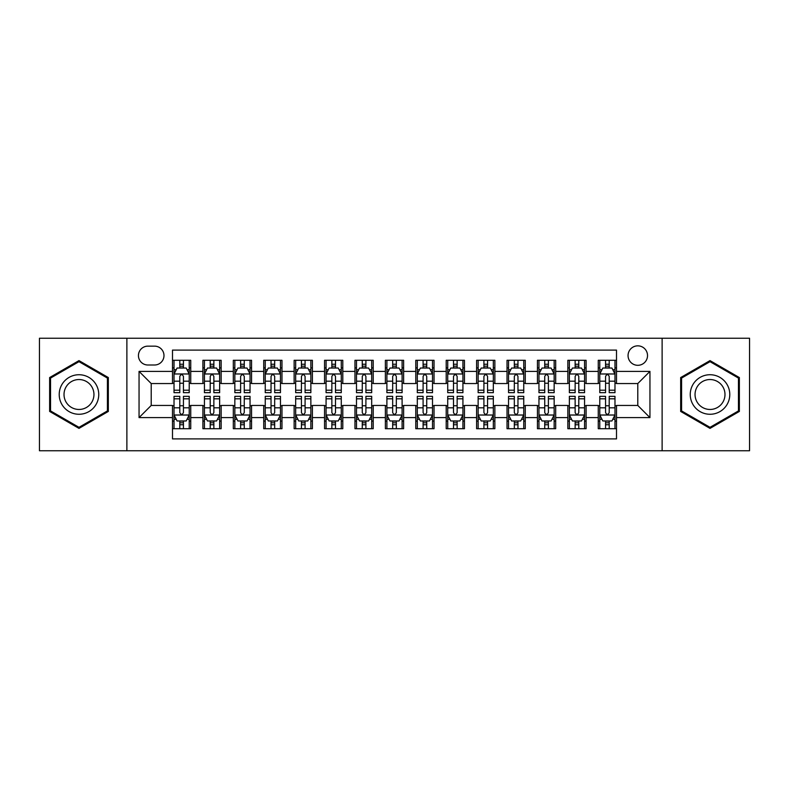<?xml version="1.0" encoding="UTF-8"?>
<svg xmlns="http://www.w3.org/2000/svg" width="789" height="789" viewBox="0 0 789 789"><rect width="100%" height="100%" fill="white"/><g stroke="black" fill="none" stroke-linecap="round" stroke-linejoin="round"><path stroke-width="1.18" d="M637.788 345.838A9.734 9.734 0 0 0 628.054 355.573A9.734 9.734 0 0 0 637.788 365.307A9.734 9.734 0 0 0 647.522 355.573A9.734 9.734 0 0 0 637.788 345.838M662.119 450.756L749.55 450.756L749.55 338.244L662.119 338.244L662.119 450.756L126.881 450.756L126.881 338.244L39.45 338.244L39.45 450.756L126.881 450.756M616.505 360.287L598.259 360.287L598.259 371.392L586.089 371.392L586.089 383.553L598.259 383.553L598.259 371.392M586.089 371.392L586.089 360.287L567.843 360.287L567.843 371.392L555.683 371.392L555.683 383.553L567.843 383.553L567.843 371.392M555.683 371.392L555.683 360.287L537.437 360.287L537.437 371.392L525.267 371.392L525.267 383.553L537.437 383.553L537.437 371.392M525.267 371.392L525.267 360.287L507.021 360.287L507.021 371.392L494.861 371.392L494.861 383.553L507.021 383.553L507.021 371.392M494.861 371.392L494.861 360.287L476.605 360.287L476.605 371.392L464.445 371.392L464.445 383.553L476.605 383.553L476.605 371.392M464.445 371.392L464.445 360.287L446.199 360.287L446.199 371.392L434.039 371.392L434.039 383.553L446.199 383.553L446.199 371.392M434.039 371.392L434.039 360.287L415.783 360.287L415.783 371.392L403.623 371.392L403.623 383.553L415.783 383.553L415.783 371.392M403.623 371.392L403.623 360.287L385.377 360.287L385.377 371.392L373.217 371.392L373.217 383.553L385.377 383.553L385.377 371.392M373.217 371.392L373.217 360.287L354.961 360.287L354.961 371.392L342.801 371.392L342.801 383.553L354.961 383.553L354.961 371.392M342.801 371.392L342.801 360.287L324.555 360.287L324.555 371.392L312.395 371.392L312.395 383.553L324.555 383.553L324.555 371.392M312.395 371.392L312.395 360.287L294.139 360.287L294.139 371.392L281.979 371.392L281.979 383.553L294.139 383.553L294.139 371.392M281.979 371.392L281.979 360.287L263.733 360.287L263.733 371.392L251.563 371.392L251.563 383.553L263.733 383.553L263.733 371.392M251.563 371.392L251.563 360.287L233.317 360.287L233.317 371.392L221.157 371.392L221.157 383.553L233.317 383.553L233.317 371.392M221.157 371.392L221.157 360.287L202.911 360.287L202.911 383.553L190.741 383.553L190.741 360.287L172.495 360.287M172.495 428.713L190.741 428.713L190.741 405.447L202.911 405.447L202.911 428.713L221.157 428.713L221.157 405.447L233.317 405.447L233.317 417.608L221.157 417.608M233.317 417.608L233.317 428.713L251.563 428.713L251.563 405.447L263.733 405.447L263.733 417.608L251.563 417.608M263.733 417.608L263.733 428.713L281.979 428.713L281.979 405.447L294.139 405.447L294.139 417.608L281.979 417.608M294.139 417.608L294.139 428.713L312.395 428.713L312.395 405.447L324.555 405.447L324.555 417.608L312.395 417.608M324.555 417.608L324.555 428.713L342.801 428.713L342.801 405.447L354.961 405.447L354.961 417.608L342.801 417.608M354.961 417.608L354.961 428.713L373.217 428.713L373.217 405.447L385.377 405.447L385.377 417.608L373.217 417.608M385.377 417.608L385.377 428.713L403.623 428.713L403.623 405.447L415.783 405.447L415.783 417.608L403.623 417.608M415.783 417.608L415.783 428.713L434.039 428.713L434.039 405.447L446.199 405.447L446.199 417.608L434.039 417.608M446.199 417.608L446.199 428.713L464.445 428.713L464.445 405.447L476.605 405.447L476.605 417.608L464.445 417.608M476.605 417.608L476.605 428.713L494.861 428.713L494.861 405.447L507.021 405.447L507.021 417.608L494.861 417.608M507.021 417.608L507.021 428.713L525.267 428.713L525.267 405.447L537.437 405.447L537.437 417.608L525.267 417.608M537.437 417.608L537.437 428.713L555.683 428.713L555.683 405.447L567.843 405.447L567.843 417.608L555.683 417.608M567.843 417.608L567.843 428.713L586.089 428.713L586.089 405.447L598.259 405.447L598.259 417.608L586.089 417.608M147.868 365.001L154.555 365.001A9.429 9.429 0 0 0 163.984 355.573A9.429 9.429 0 0 0 154.555 346.144L147.868 346.144A9.429 9.429 0 0 0 138.44 355.573A9.429 9.429 0 0 0 147.868 365.001M662.119 338.244L126.881 338.244M616.505 371.392L616.505 350.099L172.495 350.099L172.495 383.553L151.212 383.553L151.212 405.447L172.495 405.447L172.495 438.901L616.505 438.901L616.505 405.447L637.788 405.447L637.788 383.553L616.505 383.553L616.505 371.392L649.949 371.392L649.949 417.608L616.505 417.608M172.495 417.608L139.051 417.608L139.051 371.392L172.495 371.392M598.259 417.608L598.259 428.713L616.505 428.713M172.495 367.891L174.024 367.891M179.793 367.891L183.442 367.891M189.222 367.891L190.741 367.891M172.495 383.247L174.024 383.247M179.793 383.247L183.442 383.247M189.222 383.247L190.741 383.247M172.495 405.753L174.024 405.753M179.793 405.753L183.442 405.753M189.222 405.753L190.741 405.753M172.495 421.109L174.024 421.109M179.793 421.109L183.442 421.109M189.222 421.109L190.741 421.109M202.911 383.247L204.43 383.247M210.209 383.247L213.858 383.247M219.638 383.247L221.157 383.247M202.911 367.891L204.43 367.891M210.209 367.891L213.858 367.891M219.638 367.891L221.157 367.891M202.911 405.753L204.43 405.753M210.209 405.753L213.858 405.753M219.638 405.753L221.157 405.753M202.911 421.109L204.43 421.109M210.209 421.109L213.858 421.109M219.638 421.109L221.157 421.109M233.317 405.753L234.846 405.753M240.615 405.753L244.265 405.753M250.044 405.753L251.563 405.753M233.317 421.109L234.846 421.109M240.615 421.109L244.265 421.109M250.044 421.109L251.563 421.109M233.317 367.891L234.846 367.891M240.615 367.891L244.265 367.891M250.044 367.891L251.563 367.891M233.317 383.247L234.846 383.247M240.615 383.247L244.265 383.247M250.044 383.247L251.563 383.247M263.733 405.753L265.252 405.753M271.031 405.753L274.68 405.753M280.46 405.753L281.979 405.753M263.733 421.109L265.252 421.109M271.031 421.109L274.68 421.109M280.46 421.109L281.979 421.109M263.733 367.891L265.252 367.891M271.031 367.891L274.68 367.891M280.46 367.891L281.979 367.891M263.733 383.247L265.252 383.247M271.031 383.247L274.68 383.247M280.46 383.247L281.979 383.247M294.139 405.753L295.668 405.753M301.437 405.753L305.087 405.753M310.866 405.753L312.395 405.753M294.139 421.109L295.668 421.109M301.437 421.109L305.087 421.109M310.866 421.109L312.395 421.109M294.139 367.891L295.668 367.891M301.437 367.891L305.087 367.891M310.866 367.891L312.395 367.891M294.139 383.247L295.668 383.247M301.437 383.247L305.087 383.247M310.866 383.247L312.395 383.247M324.555 405.753L326.074 405.753M331.853 405.753L335.503 405.753M341.282 405.753L342.801 405.753M324.555 421.109L326.074 421.109M331.853 421.109L335.503 421.109M341.282 421.109L342.801 421.109M324.555 367.891L326.074 367.891M331.853 367.891L335.503 367.891M341.282 367.891L342.801 367.891M324.555 383.247L326.074 383.247M331.853 383.247L335.503 383.247M341.282 383.247L342.801 383.247M354.961 405.753L356.49 405.753M362.259 405.753L365.909 405.753M371.688 405.753L373.217 405.753M354.961 421.109L356.49 421.109M362.259 421.109L365.909 421.109M371.688 421.109L373.217 421.109M354.961 367.891L356.49 367.891M362.259 367.891L365.909 367.891M371.688 367.891L373.217 367.891M354.961 383.247L356.49 383.247M362.259 383.247L365.909 383.247M371.688 383.247L373.217 383.247M385.377 405.753L386.896 405.753M392.675 405.753L396.325 405.753M402.104 405.753L403.623 405.753M385.377 421.109L386.896 421.109M392.675 421.109L396.325 421.109M402.104 421.109L403.623 421.109M385.377 367.891L386.896 367.891M392.675 367.891L396.325 367.891M402.104 367.891L403.623 367.891M385.377 383.247L386.896 383.247M392.675 383.247L396.325 383.247M402.104 383.247L403.623 383.247M415.783 405.753L417.312 405.753M423.091 405.753L426.741 405.753M432.51 405.753L434.039 405.753M415.783 421.109L417.312 421.109M423.091 421.109L426.741 421.109M432.51 421.109L434.039 421.109M415.783 367.891L417.312 367.891M423.091 367.891L426.741 367.891M432.51 367.891L434.039 367.891M415.783 383.247L417.312 383.247M423.091 383.247L426.741 383.247M432.51 383.247L434.039 383.247M446.199 405.753L447.718 405.753M453.497 405.753L457.147 405.753M462.926 405.753L464.445 405.753M446.199 421.109L447.718 421.109M453.497 421.109L457.147 421.109M462.926 421.109L464.445 421.109M446.199 367.891L447.718 367.891M453.497 367.891L457.147 367.891M462.926 367.891L464.445 367.891M446.199 383.247L447.718 383.247M453.497 383.247L457.147 383.247M462.926 383.247L464.445 383.247M476.605 405.753L478.134 405.753M483.913 405.753L487.563 405.753M493.332 405.753L494.861 405.753M476.605 421.109L478.134 421.109M483.913 421.109L487.563 421.109M493.332 421.109L494.861 421.109M476.605 367.891L478.134 367.891M483.913 367.891L487.563 367.891M493.332 367.891L494.861 367.891M476.605 383.247L478.134 383.247M483.913 383.247L487.563 383.247M493.332 383.247L494.861 383.247M507.021 405.753L508.54 405.753M514.32 405.753L517.969 405.753M523.748 405.753L525.267 405.753M507.021 421.109L508.54 421.109M514.32 421.109L517.969 421.109M523.748 421.109L525.267 421.109M507.021 367.891L508.54 367.891M514.32 367.891L517.969 367.891M523.748 367.891L525.267 367.891M507.021 383.247L508.54 383.247M514.32 383.247L517.969 383.247M523.748 383.247L525.267 383.247M537.437 405.753L538.956 405.753M544.735 405.753L548.385 405.753M554.154 405.753L555.683 405.753M537.437 421.109L538.956 421.109M544.735 421.109L548.385 421.109M554.154 421.109L555.683 421.109M537.437 367.891L538.956 367.891M544.735 367.891L548.385 367.891M554.154 367.891L555.683 367.891M537.437 383.247L538.956 383.247M544.735 383.247L548.385 383.247M554.154 383.247L555.683 383.247M567.843 405.753L569.362 405.753M575.142 405.753L578.791 405.753M584.57 405.753L586.089 405.753M567.843 421.109L569.362 421.109M575.142 421.109L578.791 421.109M584.57 421.109L586.089 421.109M567.843 367.891L569.362 367.891M575.142 367.891L578.791 367.891M584.57 367.891L586.089 367.891M567.843 383.247L569.362 383.247M575.142 383.247L578.791 383.247M584.57 383.247L586.089 383.247M598.259 405.753L599.778 405.753M605.558 405.753L609.207 405.753M614.976 405.753L616.505 405.753M598.259 421.109L599.778 421.109M605.558 421.109L609.207 421.109M614.976 421.109L616.505 421.109M598.259 367.891L599.778 367.891M605.558 367.891L609.207 367.891M614.976 367.891L616.505 367.891M598.259 383.247L599.778 383.247M605.558 383.247L609.207 383.247M614.976 383.247L616.505 383.247M151.212 383.553L139.051 371.392M151.212 405.447L139.051 417.608M649.949 371.392L637.788 383.553M649.949 417.608L637.788 405.447M78.989 428.388L108.33 411.444L108.33 377.556L78.989 360.612L49.638 377.556L49.638 411.444L78.989 428.388M739.362 377.556L710.011 360.612L680.67 377.556L680.67 411.444L710.011 428.388L739.362 411.444L739.362 377.556M183.442 364.242L179.793 364.242M189.222 390.2L183.442 390.2L183.442 392.675L189.222 392.675L189.222 374.124L186.184 368.039L177.061 368.039L174.024 374.124L174.024 392.675L179.793 392.675L179.793 390.2L174.024 390.2M174.024 374.124L174.024 360.287M189.222 374.124L189.222 360.287M179.793 368.039L179.793 360.287M183.442 360.287L183.442 368.039M183.442 390.2L183.442 376.402C182.229 374.065 181.016 374.065 179.793 376.402L179.793 390.2M179.793 424.758L183.442 424.758M174.024 398.8L179.793 398.8L179.793 396.325L174.024 396.325L174.024 414.876L177.061 420.961L186.184 420.961L189.222 414.876L189.222 396.325L183.442 396.325L183.442 398.8L189.222 398.8M189.222 414.876L189.222 428.713M174.024 414.876L174.024 428.713M183.442 420.961L183.442 428.713M179.793 428.713L179.793 420.961M179.793 398.8L179.793 412.598C181.016 414.935 182.229 414.935 183.442 412.598L183.442 398.8M78.989 374.736A19.764 19.764 0 0 0 59.214 394.5A19.764 19.764 0 0 0 78.989 414.264A19.764 19.764 0 0 0 98.753 394.5A19.764 19.764 0 0 0 78.989 374.736M78.989 379.539A14.961 14.961 0 0 0 64.017 394.5A14.961 14.961 0 0 0 78.989 409.461A14.961 14.961 0 0 0 93.95 394.5A14.961 14.961 0 0 0 78.989 379.539M107.422 410.921L78.989 427.332L50.545 410.921L50.545 378.079L78.989 361.668L107.422 378.079L107.422 410.921M692.9 384.618A19.764 19.764 0 0 0 700.129 411.621A19.764 19.764 0 0 0 727.133 404.382A19.764 19.764 0 0 0 719.903 377.379A19.764 19.764 0 0 0 692.9 384.618M697.052 387.014A14.961 14.961 0 0 0 702.535 407.459A14.961 14.961 0 0 0 722.98 401.986A14.961 14.961 0 0 0 717.497 381.541A14.961 14.961 0 0 0 697.052 387.014M738.455 378.079L738.455 410.921L710.011 427.332L681.578 410.921L681.578 378.079L710.011 361.668L738.455 378.079M213.858 364.242L210.209 364.242M219.638 390.2L213.858 390.2L213.858 392.675L219.638 392.675L219.638 374.124L216.59 368.039L207.468 368.039L204.43 374.124L204.43 392.675L210.209 392.675L210.209 390.2L204.43 390.2M204.43 374.124L204.43 360.287M219.638 374.124L219.638 360.287M210.209 368.039L210.209 360.287M213.858 360.287L213.858 368.039M213.858 390.2L213.858 376.402C212.645 374.065 211.422 374.065 210.209 376.402L210.209 390.2M244.265 364.242L240.615 364.242M250.044 390.2L244.265 390.2L244.265 392.675L250.044 392.675L250.044 374.124L247.006 368.039L237.883 368.039L234.846 374.124L234.846 392.675L240.615 392.675L240.615 390.2L234.846 390.2M234.846 374.124L234.846 360.287M250.044 374.124L250.044 360.287M240.615 368.039L240.615 360.287M244.265 360.287L244.265 368.039M244.265 390.2L244.265 376.402C243.051 374.065 241.838 374.065 240.615 376.402L240.615 390.2M274.68 364.242L271.031 364.242M280.46 390.2L274.68 390.2L274.68 392.675L280.46 392.675L280.46 374.124L277.412 368.039L268.29 368.039L265.252 374.124L265.252 392.675L271.031 392.675L271.031 390.2L265.252 390.2M265.252 374.124L265.252 360.287M280.46 374.124L280.46 360.287M271.031 368.039L271.031 360.287M274.68 360.287L274.68 368.039M274.68 390.2L274.68 376.402C273.467 374.065 272.244 374.065 271.031 376.402L271.031 390.2M305.087 364.242L301.437 364.242M310.866 390.2L305.087 390.2L305.087 392.675L310.866 392.675L310.866 374.124L307.828 368.039L298.706 368.039L295.668 374.124L295.668 392.675L301.437 392.675L301.437 390.2L295.668 390.2M295.668 374.124L295.668 360.287M310.866 374.124L310.866 360.287M301.437 368.039L301.437 360.287M305.087 360.287L305.087 368.039M305.087 390.2L305.087 376.402C303.873 374.065 302.66 374.065 301.437 376.402L301.437 390.2M210.209 424.758L213.858 424.758M204.43 398.8L210.209 398.8L210.209 396.325L204.43 396.325L204.43 414.876L207.468 420.961L216.59 420.961L219.638 414.876L219.638 396.325L213.858 396.325L213.858 398.8L219.638 398.8M219.638 414.876L219.638 428.713M204.43 414.876L204.43 428.713M213.858 420.961L213.858 428.713M210.209 428.713L210.209 420.961M210.209 398.8L210.209 412.598C211.422 414.935 212.635 414.935 213.858 412.598L213.858 398.8M240.615 424.758L244.265 424.758M234.846 398.8L240.615 398.8L240.615 396.325L234.846 396.325L234.846 414.876L237.883 420.961L247.006 420.961L250.044 414.876L250.044 396.325L244.265 396.325L244.265 398.8L250.044 398.8M250.044 414.876L250.044 428.713M234.846 414.876L234.846 428.713M244.265 420.961L244.265 428.713M240.615 428.713L240.615 420.961M240.615 398.8L240.615 412.598C241.838 414.935 243.051 414.935 244.265 412.598L244.265 398.8M271.031 424.758L274.68 424.758M265.252 398.8L271.031 398.8L271.031 396.325L265.252 396.325L265.252 414.876L268.29 420.961L277.412 420.961L280.46 414.876L280.46 396.325L274.68 396.325L274.68 398.8L280.46 398.8M280.46 414.876L280.46 428.713M265.252 414.876L265.252 428.713M274.68 420.961L274.68 428.713M271.031 428.713L271.031 420.961M271.031 398.8L271.031 412.598C272.244 414.935 273.458 414.935 274.68 412.598L274.68 398.8M301.437 424.758L305.087 424.758M295.668 398.8L301.437 398.8L301.437 396.325L295.668 396.325L295.668 414.876L298.706 420.961L307.828 420.961L310.866 414.876L310.866 396.325L305.087 396.325L305.087 398.8L310.866 398.8M310.866 414.876L310.866 428.713M295.668 414.876L295.668 428.713M305.087 420.961L305.087 428.713M301.437 428.713L301.437 420.961M301.437 398.8L301.437 412.598C302.66 414.935 303.873 414.935 305.087 412.598L305.087 398.8M335.503 364.242L331.853 364.242M341.282 390.2L335.503 390.2L335.503 392.675L341.282 392.675L341.282 374.124L338.244 368.039L329.112 368.039L326.074 374.124L326.074 392.675L331.853 392.675L331.853 390.2L326.074 390.2M326.074 374.124L326.074 360.287M341.282 374.124L341.282 360.287M331.853 368.039L331.853 360.287M335.503 360.287L335.503 368.039M335.503 390.2L335.503 376.402C334.289 374.065 333.066 374.065 331.853 376.402L331.853 390.2M331.853 424.758L335.503 424.758M326.074 398.8L331.853 398.8L331.853 396.325L326.074 396.325L326.074 414.876L329.112 420.961L338.244 420.961L341.282 414.876L341.282 396.325L335.503 396.325L335.503 398.8L341.282 398.8M341.282 414.876L341.282 428.713M326.074 414.876L326.074 428.713M335.503 420.961L335.503 428.713M331.853 428.713L331.853 420.961M331.853 398.8L331.853 412.598C333.066 414.935 334.28 414.935 335.503 412.598L335.503 398.8M365.909 364.242L362.259 364.242M371.688 390.2L365.909 390.2L365.909 392.675L371.688 392.675L371.688 374.124L368.65 368.039L359.528 368.039L356.49 374.124L356.49 392.675L362.259 392.675L362.259 390.2L356.49 390.2M356.49 374.124L356.49 360.287M371.688 374.124L371.688 360.287M362.259 368.039L362.259 360.287M365.909 360.287L365.909 368.039M365.909 390.2L365.909 376.402C364.696 374.065 363.482 374.065 362.259 376.402L362.259 390.2M362.259 424.758L365.909 424.758M356.49 398.8L362.259 398.8L362.259 396.325L356.49 396.325L356.49 414.876L359.528 420.961L368.65 420.961L371.688 414.876L371.688 396.325L365.909 396.325L365.909 398.8L371.688 398.8M371.688 414.876L371.688 428.713M356.49 414.876L356.49 428.713M365.909 420.961L365.909 428.713M362.259 428.713L362.259 420.961M362.259 398.8L362.259 412.598C363.482 414.935 364.696 414.935 365.909 412.598L365.909 398.8M396.325 364.242L392.675 364.242M402.104 390.2L396.325 390.2L396.325 392.675L402.104 392.675L402.104 374.124L399.066 368.039L389.934 368.039L386.896 374.124L386.896 392.675L392.675 392.675L392.675 390.2L386.896 390.2M386.896 374.124L386.896 360.287M402.104 374.124L402.104 360.287M392.675 368.039L392.675 360.287M396.325 360.287L396.325 368.039M396.325 390.2L396.325 376.402C395.111 374.065 393.889 374.065 392.675 376.402L392.675 390.2M392.675 424.758L396.325 424.758M386.896 398.8L392.675 398.8L392.675 396.325L386.896 396.325L386.896 414.876L389.934 420.961L399.066 420.961L402.104 414.876L402.104 396.325L396.325 396.325L396.325 398.8L402.104 398.8M402.104 414.876L402.104 428.713M386.896 414.876L386.896 428.713M396.325 420.961L396.325 428.713M392.675 428.713L392.675 420.961M392.675 398.8L392.675 412.598C393.889 414.935 395.111 414.935 396.325 412.598L396.325 398.8M426.741 364.242L423.091 364.242M432.51 390.2L426.741 390.2L426.741 392.675L432.51 392.675L432.51 374.124L429.472 368.039L420.35 368.039L417.312 374.124L417.312 392.675L423.091 392.675L423.091 390.2L417.312 390.2M417.312 374.124L417.312 360.287M432.51 374.124L432.51 360.287M423.091 368.039L423.091 360.287M426.741 360.287L426.741 368.039M426.741 390.2L426.741 376.402C425.518 374.065 424.304 374.065 423.091 376.402L423.091 390.2M423.091 424.758L426.741 424.758M417.312 398.8L423.091 398.8L423.091 396.325L417.312 396.325L417.312 414.876L420.35 420.961L429.472 420.961L432.51 414.876L432.51 396.325L426.741 396.325L426.741 398.8L432.51 398.8M432.51 414.876L432.51 428.713M417.312 414.876L417.312 428.713M426.741 420.961L426.741 428.713M423.091 428.713L423.091 420.961M423.091 398.8L423.091 412.598C424.304 414.935 425.518 414.935 426.741 412.598L426.741 398.8M457.147 364.242L453.497 364.242M462.926 390.2L457.147 390.2L457.147 392.675L462.926 392.675L462.926 374.124L459.888 368.039L450.756 368.039L447.718 374.124L447.718 392.675L453.497 392.675L453.497 390.2L447.718 390.2M447.718 374.124L447.718 360.287M462.926 374.124L462.926 360.287M453.497 368.039L453.497 360.287M457.147 360.287L457.147 368.039M457.147 390.2L457.147 376.402C455.934 374.065 454.72 374.065 453.497 376.402L453.497 390.2M453.497 424.758L457.147 424.758M447.718 398.8L453.497 398.8L453.497 396.325L447.718 396.325L447.718 414.876L450.756 420.961L459.888 420.961L462.926 414.876L462.926 396.325L457.147 396.325L457.147 398.8L462.926 398.8M462.926 414.876L462.926 428.713M447.718 414.876L447.718 428.713M457.147 420.961L457.147 428.713M453.497 428.713L453.497 420.961M453.497 398.8L453.497 412.598C454.711 414.935 455.934 414.935 457.147 412.598L457.147 398.8M487.563 364.242L483.913 364.242M493.332 390.2L487.563 390.2L487.563 392.675L493.332 392.675L493.332 374.124L490.294 368.039L481.172 368.039L478.134 374.124L478.134 392.675L483.913 392.675L483.913 390.2L478.134 390.2M478.134 374.124L478.134 360.287M493.332 374.124L493.332 360.287M483.913 368.039L483.913 360.287M487.563 360.287L487.563 368.039M487.563 390.2L487.563 376.402C486.34 374.065 485.127 374.065 483.913 376.402L483.913 390.2M483.913 424.758L487.563 424.758M478.134 398.8L483.913 398.8L483.913 396.325L478.134 396.325L478.134 414.876L481.172 420.961L490.294 420.961L493.332 414.876L493.332 396.325L487.563 396.325L487.563 398.8L493.332 398.8M493.332 414.876L493.332 428.713M478.134 414.876L478.134 428.713M487.563 420.961L487.563 428.713M483.913 428.713L483.913 420.961M483.913 398.8L483.913 412.598C485.127 414.935 486.34 414.935 487.563 412.598L487.563 398.8M517.969 364.242L514.32 364.242M523.748 390.2L517.969 390.2L517.969 392.675L523.748 392.675L523.748 374.124L520.71 368.039L511.588 368.039L508.54 374.124L508.54 392.675L514.32 392.675L514.32 390.2L508.54 390.2M508.54 374.124L508.54 360.287M523.748 374.124L523.748 360.287M514.32 368.039L514.32 360.287M517.969 360.287L517.969 368.039M517.969 390.2L517.969 376.402C516.756 374.065 515.542 374.065 514.32 376.402L514.32 390.2M514.32 424.758L517.969 424.758M508.54 398.8L514.32 398.8L514.32 396.325L508.54 396.325L508.54 414.876L511.588 420.961L520.71 420.961L523.748 414.876L523.748 396.325L517.969 396.325L517.969 398.8L523.748 398.8M523.748 414.876L523.748 428.713M508.54 414.876L508.54 428.713M517.969 420.961L517.969 428.713M514.32 428.713L514.32 420.961M514.32 398.8L514.32 412.598C515.533 414.935 516.756 414.935 517.969 412.598L517.969 398.8M548.385 364.242L544.735 364.242M554.154 390.2L548.385 390.2L548.385 392.675L554.154 392.675L554.154 374.124L551.116 368.039L541.994 368.039L538.956 374.124L538.956 392.675L544.735 392.675L544.735 390.2L538.956 390.2M538.956 374.124L538.956 360.287M554.154 374.124L554.154 360.287M544.735 368.039L544.735 360.287M548.385 360.287L548.385 368.039M548.385 390.2L548.385 376.402C547.162 374.065 545.949 374.065 544.735 376.402L544.735 390.2M544.735 424.758L548.385 424.758M538.956 398.8L544.735 398.8L544.735 396.325L538.956 396.325L538.956 414.876L541.994 420.961L551.116 420.961L554.154 414.876L554.154 396.325L548.385 396.325L548.385 398.8L554.154 398.8M554.154 414.876L554.154 428.713M538.956 414.876L538.956 428.713M548.385 420.961L548.385 428.713M544.735 428.713L544.735 420.961M544.735 398.8L544.735 412.598C545.949 414.935 547.162 414.935 548.385 412.598L548.385 398.8M578.791 364.242L575.142 364.242M584.57 390.2L578.791 390.2L578.791 392.675L584.57 392.675L584.57 374.124L581.532 368.039L572.41 368.039L569.362 374.124L569.362 392.675L575.142 392.675L575.142 390.2L569.362 390.2M569.362 374.124L569.362 360.287M584.57 374.124L584.57 360.287M575.142 368.039L575.142 360.287M578.791 360.287L578.791 368.039M578.791 390.2L578.791 376.402C577.578 374.065 576.364 374.065 575.142 376.402L575.142 390.2M575.142 424.758L578.791 424.758M569.362 398.8L575.142 398.8L575.142 396.325L569.362 396.325L569.362 414.876L572.41 420.961L581.532 420.961L584.57 414.876L584.57 396.325L578.791 396.325L578.791 398.8L584.57 398.8M584.57 414.876L584.57 428.713M569.362 414.876L569.362 428.713M578.791 420.961L578.791 428.713M575.142 428.713L575.142 420.961M575.142 398.8L575.142 412.598C576.355 414.935 577.578 414.935 578.791 412.598L578.791 398.8M609.207 364.242L605.558 364.242M614.976 390.2L609.207 390.2L609.207 392.675L614.976 392.675L614.976 374.124L611.939 368.039L602.816 368.039L599.778 374.124L599.778 392.675L605.558 392.675L605.558 390.2L599.778 390.2M599.778 374.124L599.778 360.287M614.976 374.124L614.976 360.287M605.558 368.039L605.558 360.287M609.207 360.287L609.207 368.039M609.207 390.2L609.207 376.402C607.984 374.065 606.771 374.065 605.558 376.402L605.558 390.2M605.558 424.758L609.207 424.758M599.778 398.8L605.558 398.8L605.558 396.325L599.778 396.325L599.778 414.876L602.816 420.961L611.939 420.961L614.976 414.876L614.976 396.325L609.207 396.325L609.207 398.8L614.976 398.8M614.976 414.876L614.976 428.713M599.778 414.876L599.778 428.713M609.207 420.961L609.207 428.713M605.558 428.713L605.558 420.961M605.558 398.8L605.558 412.598C606.771 414.935 607.984 414.935 609.207 412.598L609.207 398.8M202.911 417.608L190.741 417.608M202.911 371.392L190.741 371.392M189.153 373.976L174.093 373.976M174.024 369.716L176.223 369.716M187.023 369.716L189.222 369.716M179.793 381.176L174.024 381.176M189.222 381.176L183.442 381.176M183.442 366.175L179.793 366.175M174.093 415.024L189.153 415.024M189.222 419.284L187.023 419.284M176.223 419.284L174.024 419.284M183.442 407.824L189.222 407.824M174.024 407.824L179.793 407.824M179.793 422.825L183.442 422.825M219.559 373.976L204.509 373.976M204.43 369.716L206.639 369.716M217.429 369.716L219.638 369.716M210.209 381.176L204.43 381.176M219.638 381.176L213.858 381.176M213.858 366.175L210.209 366.175M249.975 373.976L234.915 373.976M234.846 369.716L237.045 369.716M247.845 369.716L250.044 369.716M240.615 381.176L234.846 381.176M250.044 381.176L244.265 381.176M244.265 366.175L240.615 366.175M280.381 373.976L265.331 373.976M265.252 369.716L267.461 369.716M278.251 369.716L280.46 369.716M271.031 381.176L265.252 381.176M280.46 381.176L274.68 381.176M274.68 366.175L271.031 366.175M310.797 373.976L295.737 373.976M295.668 369.716L297.867 369.716M308.667 369.716L310.866 369.716M301.437 381.176L295.668 381.176M310.866 381.176L305.087 381.176M305.087 366.175L301.437 366.175M204.509 415.024L219.559 415.024M219.638 419.284L217.429 419.284M206.639 419.284L204.43 419.284M213.858 407.824L219.638 407.824M204.43 407.824L210.209 407.824M210.209 422.825L213.858 422.825M234.915 415.024L249.975 415.024M250.044 419.284L247.845 419.284M237.045 419.284L234.846 419.284M244.265 407.824L250.044 407.824M234.846 407.824L240.615 407.824M240.615 422.825L244.265 422.825M265.331 415.024L280.381 415.024M280.46 419.284L278.251 419.284M267.461 419.284L265.252 419.284M274.68 407.824L280.46 407.824M265.252 407.824L271.031 407.824M271.031 422.825L274.68 422.825M295.737 415.024L310.797 415.024M310.866 419.284L308.667 419.284M297.867 419.284L295.668 419.284M305.087 407.824L310.866 407.824M295.668 407.824L301.437 407.824M301.437 422.825L305.087 422.825M341.203 373.976L326.153 373.976M326.074 369.716L328.283 369.716M339.073 369.716L341.282 369.716M331.853 381.176L326.074 381.176M341.282 381.176L335.503 381.176M335.503 366.175L331.853 366.175M326.153 415.024L341.203 415.024M341.282 419.284L339.073 419.284M328.283 419.284L326.074 419.284M335.503 407.824L341.282 407.824M326.074 407.824L331.853 407.824M331.853 422.825L335.503 422.825M371.619 373.976L356.559 373.976M356.49 369.716L358.689 369.716M369.489 369.716L371.688 369.716M362.259 381.176L356.49 381.176M371.688 381.176L365.909 381.176M365.909 366.175L362.259 366.175M356.559 415.024L371.619 415.024M371.688 419.284L369.489 419.284M358.689 419.284L356.49 419.284M365.909 407.824L371.688 407.824M356.49 407.824L362.259 407.824M362.259 422.825L365.909 422.825M402.025 373.976L386.975 373.976M386.896 369.716L389.105 369.716M399.895 369.716L402.104 369.716M392.675 381.176L386.896 381.176M402.104 381.176L396.325 381.176M396.325 366.175L392.675 366.175M386.975 415.024L402.025 415.024M402.104 419.284L399.895 419.284M389.105 419.284L386.896 419.284M396.325 407.824L402.104 407.824M386.896 407.824L392.675 407.824M392.675 422.825L396.325 422.825M432.441 373.976L417.381 373.976M417.312 369.716L419.511 369.716M430.311 369.716L432.51 369.716M423.091 381.176L417.312 381.176M432.51 381.176L426.741 381.176M426.741 366.175L423.091 366.175M417.381 415.024L432.441 415.024M432.51 419.284L430.311 419.284M419.511 419.284L417.312 419.284M426.741 407.824L432.51 407.824M417.312 407.824L423.091 407.824M423.091 422.825L426.741 422.825M462.847 373.976L447.797 373.976M447.718 369.716L449.927 369.716M460.717 369.716L462.926 369.716M453.497 381.176L447.718 381.176M462.926 381.176L457.147 381.176M457.147 366.175L453.497 366.175M447.797 415.024L462.847 415.024M462.926 419.284L460.717 419.284M449.927 419.284L447.718 419.284M457.147 407.824L462.926 407.824M447.718 407.824L453.497 407.824M453.497 422.825L457.147 422.825M493.263 373.976L478.203 373.976M478.134 369.716L480.333 369.716M491.133 369.716L493.332 369.716M483.913 381.176L478.134 381.176M493.332 381.176L487.563 381.176M487.563 366.175L483.913 366.175M478.203 415.024L493.263 415.024M493.332 419.284L491.133 419.284M480.333 419.284L478.134 419.284M487.563 407.824L493.332 407.824M478.134 407.824L483.913 407.824M483.913 422.825L487.563 422.825M523.669 373.976L508.619 373.976M508.54 369.716L510.749 369.716M521.539 369.716L523.748 369.716M514.32 381.176L508.54 381.176M523.748 381.176L517.969 381.176M517.969 366.175L514.32 366.175M508.619 415.024L523.669 415.024M523.748 419.284L521.539 419.284M510.749 419.284L508.54 419.284M517.969 407.824L523.748 407.824M508.54 407.824L514.32 407.824M514.32 422.825L517.969 422.825M554.085 373.976L539.025 373.976M538.956 369.716L541.155 369.716M551.955 369.716L554.154 369.716M544.735 381.176L538.956 381.176M554.154 381.176L548.385 381.176M548.385 366.175L544.735 366.175M539.025 415.024L554.085 415.024M554.154 419.284L551.955 419.284M541.155 419.284L538.956 419.284M548.385 407.824L554.154 407.824M538.956 407.824L544.735 407.824M544.735 422.825L548.385 422.825M584.491 373.976L569.441 373.976M569.362 369.716L571.571 369.716M582.361 369.716L584.57 369.716M575.142 381.176L569.362 381.176M584.57 381.176L578.791 381.176M578.791 366.175L575.142 366.175M569.441 415.024L584.491 415.024M584.57 419.284L582.361 419.284M571.571 419.284L569.362 419.284M578.791 407.824L584.57 407.824M569.362 407.824L575.142 407.824M575.142 422.825L578.791 422.825M614.907 373.976L599.847 373.976M599.778 369.716L601.977 369.716M612.777 369.716L614.976 369.716M605.558 381.176L599.778 381.176M614.976 381.176L609.207 381.176M609.207 366.175L605.558 366.175M599.847 415.024L614.907 415.024M614.976 419.284L612.777 419.284M601.977 419.284L599.778 419.284M609.207 407.824L614.976 407.824M599.778 407.824L605.558 407.824M605.558 422.825L609.207 422.825"/></g></svg>
